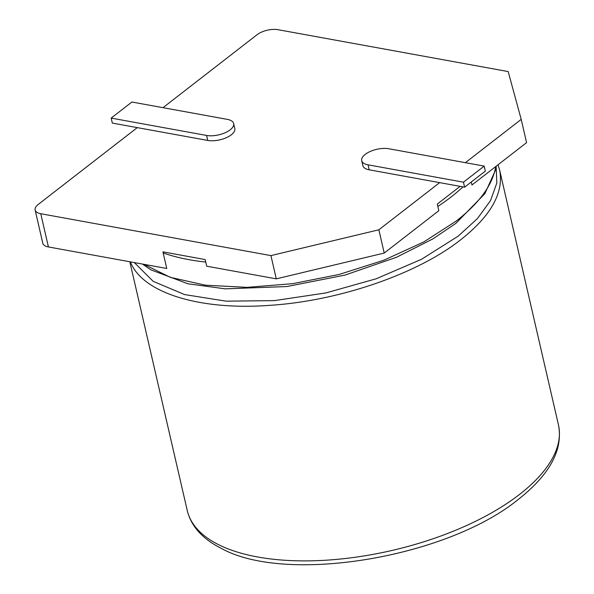 <?xml version="1.0" encoding="UTF-8"?>
<svg xmlns="http://www.w3.org/2000/svg" width="594" height="594" viewBox="0 0 594 594"><rect width="100%" height="100%" fill="white"/><g stroke="black" fill="none" stroke-linecap="round" stroke-linejoin="round"><path stroke-width="0.89" d="M484.199 166.105L463.469 182.187L368.057 164.828A17.144 7.648 167 0 1 361.716 160.647A17.144 7.648 167 0 1 370.307 151.433A17.144 7.648 167 0 1 388.788 148.745L484.199 166.105L485.35 171.087L464.619 187.169L439.664 182.633L378.853 229.796L384.221 253.051L438.825 210.699L437.295 204.054L460.112 186.353M162.927 251.863L205.16 259.548L206.697 266.194L276.292 278.853L270.923 255.606L40.763 213.729L48.426 246.948L166.758 268.473L162.927 251.863M134.326 262.578L153.207 281.363L184.6 294.572L226.084 301.173L274.428 300.616L325.831 292.946L376.195 278.779L421.488 259.303L458.152 236.167L477.39 218.629L490.496 200.653L496.844 182.952L496.124 166.253M162.994 107.67L257.061 34.712A15.236 6.801 -13 0 1 278.014 29.7L508.182 71.57L521.205 119.379L465.377 162.682M521.205 119.379L526.574 142.634L471.97 184.986L471.28 182.002M40.763 213.729A15.236 6.801 -13 0 1 35.128 210.009A15.236 6.801 -13 0 1 38.231 204.447L137.281 127.621L112.325 123.077L111.175 118.095L131.905 102.02L227.316 119.372A17.144 7.648 167 0 1 233.657 123.559A17.144 7.648 167 0 1 225.067 132.766A17.144 7.648 167 0 1 206.586 135.454L111.175 118.095M384.221 253.051L276.292 278.853M378.853 229.796L270.923 255.606M439.664 182.633L369.201 169.81A17.144 7.648 167 0 1 362.867 165.629L361.716 160.647M233.657 123.559L234.808 128.542A17.144 7.648 167 0 1 226.21 137.749A17.144 7.648 167 0 1 207.737 140.436L137.281 127.621M35.128 210.009L42.798 243.228A15.236 6.801 -13 0 0 48.426 246.948M463.469 182.187L464.619 187.169M143.963 264.33L170.33 277.346L205.405 285.187L247.022 287.355L292.567 283.694L339.181 274.443L383.873 260.209L423.804 241.936L456.489 220.864C479.544 202.858 492.634 184.749 495.775 166.52M437.845 206.437A190.481 84.994 -13 0 0 450.995 197.045A190.481 84.994 -13 0 0 462.964 186.872M163.172 252.947A190.481 84.994 -13 0 0 205.739 262.051M130.39 261.857C142.248 292.686 199.02 310.558 269.29 305.375C339.174 301.069 417.834 273.76 460.833 239.657C491.023 215.822 503.957 192.642 499.643 170.107L498.024 164.776M519.631 494.356A190.481 84.994 -13 0 0 558.442 424.799C563.298 449.599 549.962 474.435 518.428 499.309C447.356 557.536 286.382 584.541 221.332 548.411C202.42 538.84 191.06 526.202 187.251 510.498A190.481 84.994 -13 0 0 218.941 544.861A190.481 84.994 -13 0 0 519.631 494.356M206.586 135.454L207.737 140.436M368.057 164.828L369.201 169.81M142.434 264.048L150.95 269.862L187.853 283.761L225.26 288.847L286.85 286.546L344.914 275.111L396.495 257.276L432.892 238.899L455.895 223.344L484.875 193.659L495.262 170.649L496.005 166.35M129.819 261.754L187.251 510.498M499.68 170.292L558.442 424.799"/></g></svg>
